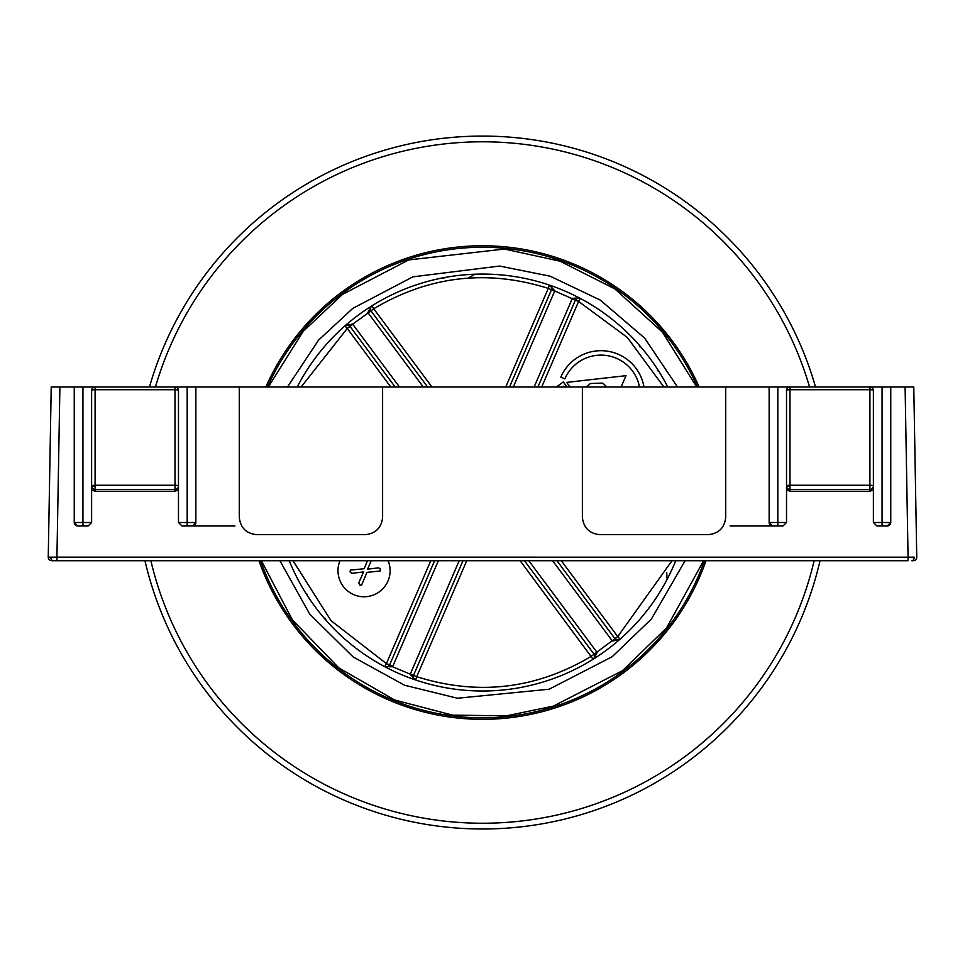 <?xml version="1.0" encoding="UTF-8"?>
<svg xmlns="http://www.w3.org/2000/svg" width="965" height="965" viewBox="0 0 965 965"><rect width="100%" height="100%" fill="white"/><g stroke="black" fill="none" stroke-linecap="round" stroke-linejoin="round"><path stroke-width="1.45" d="M820.033 560.713A346.471 346.471 0 0 1 144.967 560.713M149.466 386.989A346.471 346.471 0 0 1 815.534 386.989M704.426 560.713A235.291 235.291 0 0 1 260.574 560.713M267.486 386.989A235.291 235.291 0 0 1 697.514 386.989M675.753 560.713A208.464 208.464 0 0 1 289.247 560.713M297.22 386.989A208.464 208.464 0 0 1 667.78 386.989M399.462 386.989L352.551 323.999L344.951 325.881L347.255 328.486L301.128 386.989M434.588 560.713L389.595 664.994A3.474 3.474 0 0 1 389.51 665.199L387.182 667.008L384.782 666.682L392.598 666.767L389.51 665.199A3.474 3.474 0 0 1 389.052 665.874A3.474 3.474 0 0 0 389.595 664.994L386.41 663.618L384.782 666.682A3.474 3.474 0 0 0 388.449 666.429A3.474 3.474 0 0 1 386.41 667.092L388.485 666.405M617.745 640.06A3.474 3.474 0 0 1 614.958 638.661A3.474 3.474 0 0 0 620.049 639.192L617.745 640.06A3.474 3.474 0 0 0 620.049 639.192L617.745 640.06L615.103 638.83L612.449 641.074L620.049 639.192L617.745 636.586L672.002 560.713M388.111 560.713A26.055 26.055 0 0 1 364.046 596.768A26.055 26.055 0 0 1 339.994 560.713M639.505 386.989A39.263 39.263 0 0 0 564.863 378.895L560.81 377.146A43.678 43.678 0 0 1 643.993 386.989M325 618.131L325.844 620.085L325 618.131M666.731 572.438L667.02 578.168M640 346.942L639.156 345L640 346.942M468.242 278.041L475.057 274.205M442.392 278.029L443.852 278.354M594.512 657.539L597.106 652.509L594.187 654.403L594.597 657.322L593.113 659.24A3.474 3.474 0 0 0 594.066 654.222A3.474 3.474 0 0 1 593.113 659.24L520.123 560.713M459.183 560.713L410.173 674.354L415.601 679.987L416.723 676.694C477.94 695.946 536.13 689.143 591.28 656.297L596.853 652.147L528.784 560.713M413.889 678.721L415.601 679.987L413.623 678.262L413.442 675.524A3.474 3.474 0 0 0 415.601 679.987A3.474 3.474 0 0 1 413.527 675.319L462.971 560.713M292.998 560.713L331.055 620.7L386.41 663.618L430.8 560.713M346.905 325.036L344.951 325.881L347.436 325.024L349.897 326.242A3.474 3.474 0 0 0 344.951 325.881A3.474 3.474 0 0 1 350.042 326.411L395.131 386.989M370.512 307.461L367.894 312.564L370.813 310.67L370.343 307.968L371.887 305.833A3.474 3.474 0 0 0 370.934 310.851A3.474 3.474 0 0 1 371.887 305.833L373.72 308.776L368.147 312.925L423.285 386.989M513.308 386.989L554.827 290.73L549.399 285.097L548.277 288.378C487.06 269.126 428.87 275.93 373.72 308.776L431.946 386.989M551.111 286.352L549.399 285.097L551.377 286.81L551.558 289.548A3.474 3.474 0 0 0 549.399 285.097A3.474 3.474 0 0 1 551.473 289.765L548.277 288.378L505.744 386.989M578.131 298.016L572.402 298.306L575.49 299.886L577.601 298.125L580.218 298.39A3.474 3.474 0 0 0 575.405 300.079A3.474 3.474 0 0 1 580.218 298.39L578.59 301.454L572.209 298.704L534.128 386.989M663.872 386.989L627.286 337.412L578.59 301.454L541.691 386.989M561.268 560.713L617.745 636.586L596.853 652.147M524.453 560.713L594.066 654.222M466.746 560.713L416.723 676.694L413.527 675.319A3.474 3.474 0 0 0 413.442 675.524L392.598 666.767L438.363 560.713M368.147 312.925L349.897 326.242A3.474 3.474 0 0 1 350.042 326.411L347.255 328.486L390.801 386.989M427.616 386.989L370.934 310.851M572.209 298.704L551.558 289.548A3.474 3.474 0 0 1 551.473 289.765L509.532 386.989M537.903 386.989L575.405 300.079M614.958 638.661L556.938 560.713M606.816 386.989L602.775 383.105L590.435 383.515L586.129 386.989M570.098 386.989L566.66 382.393L626.008 375.662L621.098 386.989M556.479 386.989L563.283 381.911L567.082 386.989M564.344 386.989L563.729 386.157L562.607 386.989M371.223 560.713L367.617 569.145L378.69 567.842L380.355 569.061L380.126 571.015L366.929 572.366L361.573 585.188L359.571 584.778L358.811 582.715L363.576 571.919L351.827 573.331L350.078 572.016L350.343 570.11L364.119 568.735L367.472 560.713M359.933 585.236L358.811 582.715M380.355 569.061L380.126 571.015M914.205 557.155L908.065 557.179L914.205 557.155A3.474 2.461 -90 0 1 911.744 560.713L913.276 560.713A3.474 3.474 0 0 0 916.75 557.179L913.783 386.989L890.755 386.989L890.755 522.499L887.281 525.973L876.859 525.973L873.385 522.499L873.385 489.931L869.911 491.257L869.911 485.262A3.474 0.748 0 0 1 873.385 486.01A3.474 3.474 0 0 1 869.911 489.484L789.997 489.484A3.474 3.474 0 0 1 786.523 486.01L786.523 522.499L783.049 525.973L772.615 525.973L769.141 522.499L769.141 386.989L725.716 386.989L725.716 517.288C724.606 527.759 718.816 533.548 708.346 534.658L599.76 534.658C589.289 533.548 583.499 527.759 582.39 517.288L582.39 386.989L382.61 386.989L382.61 517.288C381.501 527.759 375.711 533.548 365.24 534.658L256.654 534.658C246.184 533.548 240.394 527.759 239.284 517.288L239.284 386.989L195.859 386.989L195.859 522.499L192.385 525.973L181.951 525.973L178.477 522.499L178.477 489.931L175.003 491.257L95.089 491.257L91.615 489.931L91.615 522.499L88.141 525.973L77.719 525.973L74.245 522.499L74.245 386.989L51.217 386.989L48.25 557.179L50.795 557.155L48.25 557.179A3.474 3.474 0 0 0 51.724 560.713A3.474 3.474 0 0 1 48.25 557.179M95.089 491.221L95.089 389.715A3.474 0.748 180 0 0 91.615 390.463L91.615 486.01A3.474 0.748 -0 0 1 95.089 485.262L175.003 485.262A3.474 0.748 0 0 1 178.477 486.01A3.474 3.474 0 0 1 175.003 489.484L95.089 489.484A3.474 3.474 0 0 1 91.615 486.01L91.615 489.931M56.935 560.713L56.935 557.179L50.795 557.155L908.065 557.179L908.065 560.713L51.724 560.713M769.141 386.989L789.997 386.989L789.997 389.715A3.474 0.748 180 0 0 786.523 390.463L786.523 486.01A3.474 0.748 -0 0 1 789.997 485.262L869.911 485.262L869.911 389.715L789.997 389.715L789.997 486.01L786.523 486.01M890.755 386.989L869.911 386.989A3.474 3.474 0 0 1 873.385 390.463L873.373 390.282M74.245 386.989L94.92 386.989M195.859 386.989L175.003 386.989A3.474 3.474 0 0 1 178.477 390.463L178.477 390.282M382.61 386.989L239.284 386.989M725.716 386.989L582.39 386.989M175.003 491.257L175.003 389.715A3.474 0.748 180 0 1 178.477 390.463L178.477 489.931M786.523 517.288L786.523 522.499L777.826 522.499L777.826 386.989M870.08 386.989L869.911 389.715A3.474 0.748 180 0 1 873.385 390.463L873.385 489.931M91.615 517.288L91.615 522.499L82.93 522.499L82.93 386.989M175.184 386.989L95.089 386.989A3.474 3.474 0 0 0 91.615 390.463L91.627 390.282M234.941 525.973L192.385 525.973A3.474 3.474 0 0 0 195.859 522.499L178.477 522.499M783.049 525.973L777.826 525.973L777.826 522.499L769.141 522.499A3.474 3.474 0 0 0 772.615 525.973L730.059 525.973M789.816 386.989L789.997 386.989A3.474 3.474 0 0 0 786.523 390.463L786.523 390.282M887.281 525.973A3.474 3.474 0 0 0 890.755 522.499L873.385 522.499M88.141 525.973L82.93 525.973L82.93 522.499L74.245 522.499A3.474 3.474 0 0 0 77.719 525.973M882.07 386.989L882.07 525.973L876.859 525.973M187.174 386.989L187.174 525.973L181.951 525.973M869.911 386.989L789.997 386.989M814.134 560.713A340.729 340.729 0 0 1 150.866 560.713M155.437 386.989A340.729 340.729 0 0 1 809.563 386.989M706.006 560.713A236.775 236.775 0 0 1 258.994 560.713M265.858 386.989A236.775 236.775 0 0 1 699.143 386.989M703.618 560.713L666.598 627.841L622.546 670.663L553.343 706.115L506.541 715.825L452.537 715.137L394.661 699.999L338.836 667.913L292.359 619.832L261.382 560.713M268.318 386.989L303.239 331.321L342.454 294.409L408.665 259.935L504.514 249.042L560.098 261.213L614.898 288.945L662.424 332.105L696.682 386.989M677.502 386.989L644.596 338.027L600.302 300.115L550.086 276.171L499.605 266.063L412.911 276.834L352.828 308.354L318.619 340.054L287.498 386.989M279.898 560.713L309.729 614.09L353.166 656.972L404.552 685.222L457.398 698.238L549.097 689.227L612.172 656.731L651.399 619.035L685.102 560.713M358.015 315.314A208.464 208.464 0 0 1 482.5 274.072M386.941 667.056L384.782 666.682A3.474 3.474 0 0 0 386.41 667.092M410.342 673.944L413.527 675.319M389.595 664.994L392.791 666.369M352.828 324.337L350.042 326.411M554.658 291.141L551.473 289.765M552.607 560.713L612.172 640.736M869.911 491.257L789.997 491.257L789.997 486.01M95.089 486.01L91.615 486.01M789.997 491.221L786.523 489.931M53.256 560.713A3.474 2.461 -90 0 1 50.795 557.155M59.902 386.989L56.935 557.179M908.065 557.179L905.098 386.989M95.089 386.989L95.089 389.715L175.003 389.715L175.003 386.989M307.425 594.524L305.796 593.149M657.563 370.536L659.204 371.923M594.742 656.477L594.597 657.322M617.781 640.06L616.526 639.831M413.623 678.262L413.322 677.454M347.436 325.024L348.293 325.181M370.246 308.824L370.343 307.968M551.377 286.81L551.678 287.63M576.817 298.475L577.601 298.125M440.667 560.472L439.389 560.713"/></g></svg>
